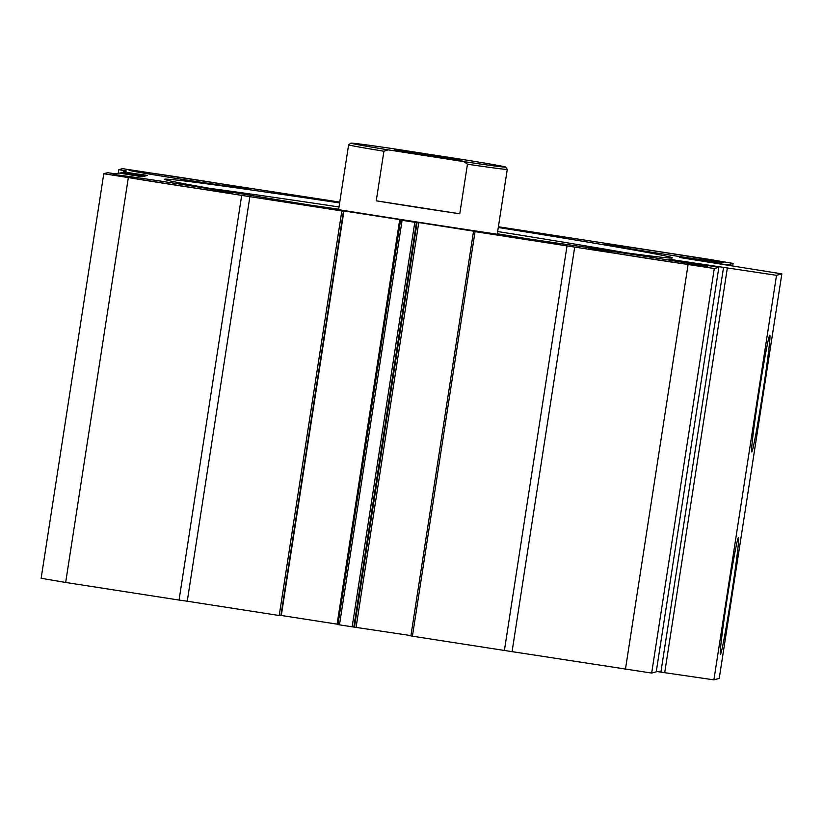 <?xml version="1.0" encoding="UTF-8"?>
<svg xmlns="http://www.w3.org/2000/svg" width="823" height="823" viewBox="0 0 823 823"><rect width="100%" height="100%" fill="white"/><g stroke="black" fill="none" stroke-linecap="round" stroke-linejoin="round"><path stroke-width="1.23" d="M769.803 335.208A59.071 1.852 -81.2 0 1 762.726 393.044A59.071 1.852 -81.2 0 1 751.728 451.94A59.071 1.852 -81.2 0 1 751.656 451.909A59.071 1.852 -81.2 0 1 758.929 393.291A59.071 1.852 -81.2 0 1 769.762 335.228A59.071 1.852 -81.2 0 1 769.803 335.208M738.488 537.491A59.071 1.852 -81.2 0 1 731.41 595.317A59.071 1.852 -81.2 0 1 720.413 654.223A59.071 1.852 -81.2 0 1 720.341 654.182A59.071 1.852 -81.2 0 1 727.625 595.564A59.071 1.852 -81.2 0 1 738.457 537.501A59.071 1.852 -81.2 0 1 738.488 537.491M714.282 268.524L651.662 673.07L504.396 650.458L567.016 245.912L714.282 268.524L718.86 267.28L668.965 259.214L776.521 275.314L781.85 273.874L679.386 257.455M705.373 261.735L705.455 261.189L712.204 262.753M498.285 227.498A256.879 3.59 -171.2 0 1 672.257 257.928A256.879 3.59 -171.2 0 1 409.905 220.893A256.879 3.59 -171.2 0 1 164.59 179.332A256.879 3.59 -171.2 0 1 339.621 202.931M339.004 206.964A252.867 3.529 8.8 0 0 210.132 188.416M170.587 184.362A60.202 0.844 -171.2 0 1 113.09 174.62A60.202 0.844 -171.2 0 1 174.579 183.272A60.202 0.844 -171.2 0 1 232.076 193.035A60.202 0.844 -171.2 0 1 170.587 184.362M662.289 253.885A60.202 0.844 -171.2 0 1 604.792 244.153A60.202 0.844 -171.2 0 1 666.28 252.805A60.202 0.844 -171.2 0 1 723.777 262.568A60.202 0.844 -171.2 0 1 662.289 253.885M646.302 258.216A60.202 0.844 -171.2 0 1 588.805 248.474A60.202 0.844 -171.2 0 1 650.304 257.136A60.202 0.844 -171.2 0 1 707.79 266.899A60.202 0.844 -171.2 0 1 646.302 258.216M186.564 180.031A60.202 0.844 -171.2 0 1 129.067 170.289A60.202 0.844 -171.2 0 1 190.555 178.951A60.202 0.844 -171.2 0 1 248.052 188.714A60.202 0.844 -171.2 0 1 186.564 180.031M651.662 673.07L656.24 671.835L718.86 267.28L656.24 671.835M705.455 261.189L679.407 257.301M725.876 264.728L712.276 262.28M725.937 264.327L728.509 264.667L733.087 263.432L708.572 259.255L498.399 226.747M502.4 227.704L498.368 226.963M502.421 227.59L498.347 227.076M118.224 173.2L118.769 169.672L122.576 168.643L339.755 202.108M118.769 169.672L126.433 170.978L123.347 171.812L124.88 172.079L124.757 172.871M137.441 174.846L137.564 174.044L124.88 172.079M137.564 174.044L139.2 174.281L139.077 175.093M139.324 175.134L139.2 174.281M139.468 174.209L141.103 174.435L140.959 175.392M145.753 175.885L145.866 175.176L141.103 174.435M145.866 175.176L147.399 175.433L145.208 176.029L121.32 172.367L122.432 172.737L122.308 173.54M142.935 176.647L143.037 175.937L122.432 172.737M143.037 175.937L144.57 176.204L142.389 176.791L118.872 173.025L115.786 173.859L107.587 172.707L103.78 173.735L249.873 196.666L187.243 601.222L179.054 600.06L241.674 195.514M281.281 615.614L343.911 211.069L281.281 615.614L279.213 615.501L341.843 210.945L249.873 196.666M341.843 210.945L343.479 211.182L280.859 615.727M333.068 209.34L343.479 211.182M333.078 209.268L334.694 209.608M337.986 624.287L337.101 624.143L399.731 219.597L334.714 209.505M399.731 219.597L402.108 220.307L339.477 624.852L337.944 624.595L400.575 220.039M410.934 635.603L352.162 626.817L414.792 222.272L402.108 220.307M414.792 222.272L416.428 222.508L353.797 627.054M354.497 626.869L417.117 222.313L416.428 222.508M417.117 222.313L418.763 222.549L356.133 627.095M483.759 232.755L418.763 222.549M483.77 232.642L473.513 231.366L475.046 231.633L412.416 636.179L410.883 635.922L473.513 231.366L410.883 635.922M567.016 245.912L475.046 231.633M504.396 650.458L412.416 636.179M352.162 626.817L339.477 624.852M337.101 624.143L281.301 615.481M279.213 615.501L187.243 601.222M128.295 177.902L65.665 582.458L179.054 600.06M65.665 582.458L41.15 578.281L103.78 173.735M781.85 273.874L719.22 678.419L713.901 679.86L660.89 672.124L723.52 267.568M656.301 671.383L660.89 672.124M713.901 679.86L776.521 275.314M732.727 265.757L733.087 263.432M512.05 651.765L574.68 247.209M625.429 669.366L688.059 264.811M626.108 252.815A252.867 3.529 8.8 0 0 497.658 231.52M429.39 154.817L394.536 149.909L451.662 159.096L461.97 160.341L429.39 154.817M505.559 167.131A78.267 1.09 8.8 0 0 505.6 167.079A78.267 1.09 8.8 0 0 468.39 160.392L392.653 148.634A78.267 1.09 8.8 0 0 350.917 143.14A78.267 1.09 8.8 0 0 388.127 149.858L463.863 161.617A78.267 1.09 8.8 0 0 505.559 167.131M505.6 167.079L507.277 169.373A80.273 1.121 -171.2 0 1 507.277 169.384A80.273 1.121 -171.2 0 1 507.235 169.415A80.273 1.121 -171.2 0 1 467.454 164.209L459.779 213.785A80.273 1.121 -171.2 0 1 376.245 200.812L383.919 151.237A80.273 1.121 -171.2 0 1 348.623 144.827A80.273 1.121 -171.2 0 1 348.633 144.807L350.917 143.14M383.919 151.237L388.127 149.858M463.863 161.617L467.454 164.209M376.245 200.812L459.779 213.785M707.41 261.498L707.327 262.023M686.032 261.457L685.94 262.012M525.671 238.475A156.535 2.181 8.8 0 0 497.318 233.773L525.712 238.475M727.326 268.154L664.696 672.71M310.168 205.112L338.654 209.207A156.535 2.181 8.8 0 0 310.199 205.112M120.765 173.303L120.899 172.48L120.765 173.303M123.213 172.635L123.347 171.812L123.213 172.635M337.944 624.595L400.564 220.039M338.582 209.67L348.623 144.827M497.246 234.236L507.277 169.384"/></g></svg>
